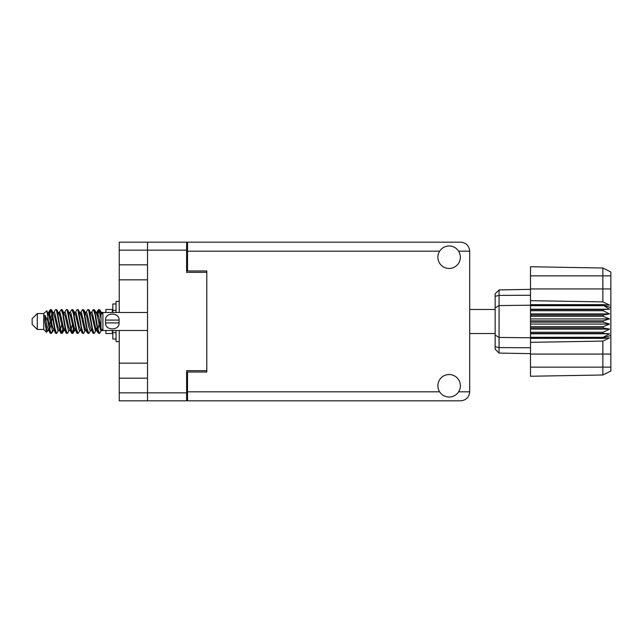 <?xml version="1.0" encoding="UTF-8"?>
<svg xmlns="http://www.w3.org/2000/svg" width="643" height="643" viewBox="0 0 643 643"><rect width="100%" height="100%" fill="white"/><g stroke="black" fill="none" stroke-linecap="round" stroke-linejoin="round"><path stroke-width="0.96" d="M119.244 250.151L119.244 242.178L186.615 242.178L186.615 272.327L206.797 272.327L206.797 370.673L186.615 370.673L186.615 400.822L147.528 400.822L147.528 250.151L119.244 250.151L119.244 312.498M119.244 264.82L147.528 264.82M119.244 330.502L119.244 392.849L186.615 392.849M119.244 363.166L147.528 363.166M147.528 279.834L119.244 279.834M147.528 378.18L119.244 378.18M147.528 400.822L119.244 400.822L119.244 392.849M206.797 370.673L206.797 372.024L187.515 372.024L187.515 391.82L439.635 391.82M187.515 390.92L186.615 390.92M186.615 252.08L187.515 252.08M439.635 251.18L187.515 251.18L187.515 270.976L206.797 270.976L206.797 272.327M186.615 250.151L147.528 250.151L147.528 242.178M449.127 397.028A11.252 11.252 0 0 0 460.372 385.776A11.252 11.252 0 0 0 449.127 374.531A11.252 11.252 0 0 0 437.875 385.776A11.252 11.252 0 0 0 449.127 397.028M449.127 268.469A11.252 11.252 0 0 0 460.372 257.224A11.252 11.252 0 0 0 449.127 245.972A11.252 11.252 0 0 0 437.875 257.224A11.252 11.252 0 0 0 449.127 268.469M187.515 251.18L187.515 242.178L460.693 242.178C466.119 242.749 469.125 245.755 469.695 251.18L469.695 391.82C469.125 397.245 466.119 400.251 460.693 400.822L187.515 400.822L187.515 391.82M206.797 270.976L206.797 372.024M37.294 329.473L37.294 313.527L32.15 318.671L32.15 324.329L37.294 329.473L43.724 329.473L46.553 332.302L48.04 330.205M37.294 313.527L43.724 313.527L43.724 329.473M96.064 321.5L98.21 332.929L99.416 333.524L97.808 328.565L94.593 310.071L93.388 309.476L94.995 314.435L96.064 321.5M100.204 329.409L100.71 326.363M101.602 330.205L99.416 333.524M53.208 321.5L55.354 332.929L56.56 333.524L54.952 328.565L51.737 310.071L50.532 309.476L52.139 314.435L53.208 321.5M58.754 330.205L56.56 333.524M63.922 321.5L66.068 332.929L67.274 333.524L65.666 328.565L62.451 310.071L61.246 309.476L62.853 314.435L63.922 321.5M69.468 330.205L67.274 333.524M74.636 321.5L76.782 332.929L77.988 333.524L76.38 328.565L73.165 310.071L71.96 309.476L73.567 314.435L74.636 321.5M80.182 330.205L77.988 333.524M85.35 321.5L87.496 332.929L88.702 333.524L87.094 328.565L83.879 310.071L82.674 309.476L84.281 314.435L85.35 321.5M90.896 330.205L88.702 333.524M48.836 314.957L50.532 309.476M50.869 309.709L49.238 316.637M59.55 314.957L59.984 312.635M59.052 312.795L61.246 309.476M69.765 312.795L71.96 309.476M71.172 313.591L70.666 316.637M80.978 314.957L81.404 312.635M80.479 312.795L82.674 309.476M91.193 312.795L93.388 309.476M102.02 329.955L102.02 330.422M105.878 330.502L105.878 333.524L112.308 333.524L112.308 330.502M52.469 330.365L51.609 333.178L50.122 333.178L47.767 320.881L44.873 315.142L44.873 321.653L46.553 332.302M51.207 333.524L49.599 328.565L47.767 316.364L47.767 320.881M62.701 329.409L61.583 333.291M63.609 328.043L62.323 333.178L60.836 333.178L56.423 310.071L55.893 309.476L55.483 309.822L53.699 312.795M61.913 333.524L60.305 328.565L57.098 310.071L55.893 309.476M73.929 326.363L72.297 333.291M74.323 328.043L73.037 333.178L71.55 333.178L67.137 310.071L66.607 309.476L66.197 309.822L64.413 312.795M72.627 333.524L71.019 328.565L67.812 310.071L66.607 309.476M84.635 326.363L84.129 329.409M85.688 329.923L83.751 333.178L82.264 333.178L77.851 310.071L77.313 309.476L76.911 309.822L75.127 312.795M85.037 328.043L84.611 330.365M83.341 333.524L81.733 328.565L78.518 310.071L77.313 309.476M97.045 328.043L94.465 333.178L92.978 333.178L88.565 310.071L88.027 309.476L87.617 309.822L85.832 312.795M95.751 328.043L95.325 330.365M94.055 333.524L92.447 328.565L89.232 310.071L88.027 309.476M100.991 318.502L98.741 309.476L97.045 314.957M101.015 314.411L99.946 310.071L98.741 309.476M99.078 309.709L97.447 316.637M102.02 312.635L102.02 313.72M101.377 328.959L102.02 330.389L102.02 329.602M43.724 313.527L46.826 310.786L47.767 316.364M105.878 312.498L105.878 309.476L112.308 309.476L112.308 312.498M102.02 330.623L100.549 330.172L97.334 316.139L96.249 312.795L95.325 312.635M91.716 330.623L89.835 330.172L88.766 326.861L86.62 316.139L85.013 312.377L86.893 312.828L90.108 326.861L92.978 333.178M83.011 318.02L82.336 321.5M81.002 330.623L79.121 330.172L75.914 316.139L74.821 312.795L73.897 312.635M70.288 330.623L68.407 330.172L65.2 316.139L62.323 309.822M71.55 333.178L68.68 326.861L65.465 312.828L64.927 312.377L63.183 312.635M61.583 318.02L60.908 321.5M59.574 330.623L57.701 330.172L54.486 316.139L51.609 309.822M51.995 313.591L50.869 318.02M50.202 321.5L49.238 326.363M48.86 330.623L46.987 330.172L44.873 321.653M100.991 327.6L98.676 316.139L97.607 312.828L97.069 312.377L96.402 313.077M85.688 313.077L85.037 314.957M82.264 333.178L79.394 326.861L76.179 312.828L74.307 312.377M74.974 313.077L74.323 314.957M72.297 324.98L71.172 329.409M64.26 313.077L63.609 314.957M61.583 324.98L60.458 329.409M60.836 333.178L57.966 326.861L54.751 312.828L52.879 312.377M52.501 316.637L51.536 321.5M50.869 324.98L49.744 329.409M50.122 333.178L47.252 326.861L44.873 315.142M99.745 321.5L97.953 329.409M97.479 330.365L96.546 330.205L95.461 326.861L92.246 312.828L90.374 312.377M86.765 330.365L85.832 330.205L84.747 326.861L81.532 312.828L79.66 312.377M76.911 333.178L74.033 326.861L70.818 312.828L68.946 312.377M66.197 333.178L63.319 326.861L60.112 312.828L58.232 312.377M55.483 333.178L52.605 326.861L49.398 312.828L48.86 312.377L48.193 313.077M101.932 313.487L99.818 309.822M96.249 330.205L95.727 330.623L95.196 330.172L91.981 316.139L89.112 309.822M85.535 330.205L85.013 330.623L84.482 330.172L81.267 316.139L78.398 309.822M73.037 333.178L74.821 330.205L74.307 330.623L73.768 330.172L70.553 316.139L67.684 309.822M64.927 330.623L63.054 330.172L59.839 316.139L56.97 309.822M54.213 330.623L52.34 330.172L49.125 316.139L46.826 310.786M603.134 320.857L530.499 320.857L530.499 322.143L603.134 322.143L603.134 320.857L609.564 318.928L603.134 316.316L603.134 315.062L609.564 313.897L603.134 310.738L603.134 309.572L609.564 309.227L603.134 305.216L530.499 305.216L530.499 300.675L602.861 301.905L602.861 275.863L530.499 275.863L530.499 266.749L602.861 268.01L610.85 272.005L610.85 370.995L602.861 374.99L530.499 376.251L530.499 367.137L602.861 367.137L602.861 341.095L530.499 342.325L530.499 367.137M530.499 338.355L603.134 338.355L603.134 337.318L530.499 337.318L530.499 342.325M530.499 333.428L603.134 333.428L603.134 332.262L530.499 332.262L530.499 337.318M603.134 333.428L609.564 333.773L603.134 337.318M603.134 322.143L609.564 324.072L603.134 326.684L603.134 327.938L609.564 329.103L603.134 332.262M603.134 326.684L530.499 326.684L530.499 327.938L603.134 327.938M603.134 315.062L530.499 315.062L530.499 316.316L603.134 316.316M603.134 309.572L530.499 309.572L530.499 310.738L603.134 310.738M610.85 307.539L603.134 305.216L603.134 304.645L530.499 304.645M530.499 300.675L530.499 288.932L610.85 288.932M530.499 275.863L530.499 288.932M530.499 309.572L530.499 305.216L499.072 305.546L499.072 353.087L495.15 349.165L495.15 293.835L499.072 289.913L530.499 289.358L499.072 289.913L499.072 305.546L495.15 307.917M495.15 335.083L499.072 337.454L530.499 337.784L603.134 337.784L610.85 335.461M530.499 332.262L530.499 327.938M530.499 326.684L530.499 322.143M530.499 320.857L530.499 316.316M530.499 315.062L530.499 310.738M509.449 353.272L507.359 353.232M530.499 353.642L499.072 353.087L495.15 349.165M530.499 305.682L603.134 305.682M610.85 370.995L602.861 374.99L602.861 367.137L610.85 367.137M610.85 275.863L602.861 275.863L602.861 268.01L610.85 272.005M603.134 338.355L609.564 337.913L602.861 341.095M602.861 301.905L609.564 305.087L603.134 304.645M530.499 309.227L609.564 309.227M530.499 313.897L609.564 313.897M530.499 318.928L609.564 318.928M530.499 324.072L609.564 324.072M530.499 329.103L609.564 329.103M530.499 333.773L609.564 333.773M116.037 303.954L112.822 303.954L112.822 312.498M112.822 330.502L112.822 339.046L116.037 339.046M116.037 330.502L116.037 341.554L119.244 341.554M119.244 301.446L116.037 301.446L116.037 312.498M102.02 330.502L102.92 330.502L102.92 312.498L102.02 312.498M105.492 321.5L105.556 320.085C105.034 312.136 119.574 312.096 119.076 320.085L105.556 320.085L105.532 322.561M147.528 330.502L102.92 330.502L100.991 328.573L100.991 314.427L102.92 312.498L147.528 312.498M119.148 321.5L119.076 322.915C119.598 330.872 105.058 330.896 105.556 322.915L119.076 322.915L119.076 320.085M186.615 382.947L187.515 382.947M187.515 260.053L186.615 260.053M458.612 391.82L469.695 391.82M469.695 251.18L458.612 251.18M610.85 354.068L530.499 354.068M495.15 346.69L499.072 347.606L530.499 347.734M530.499 295.266L499.072 295.394L495.15 296.31M116.037 310.344L112.822 310.344M116.037 332.656L112.822 332.656M469.695 333.524L495.15 333.524M469.695 309.476L495.15 309.476M96.249 312.795L94.465 309.822M85.535 312.795L83.751 309.822M74.821 312.795L73.037 309.822M97.069 312.377L95.727 312.377M98.331 309.822L96.546 312.795M98.331 333.178L96.546 330.205M87.617 333.178L85.832 330.205M50.122 309.822L48.338 312.795M64.107 330.205L62.323 333.178M53.393 330.205L51.609 333.178M102.02 312.377L101.088 312.377M97.069 330.623L95.727 330.623M86.355 330.623L85.013 330.623M75.641 330.623L74.307 330.623M48.86 312.377L47.518 312.377"/></g></svg>
